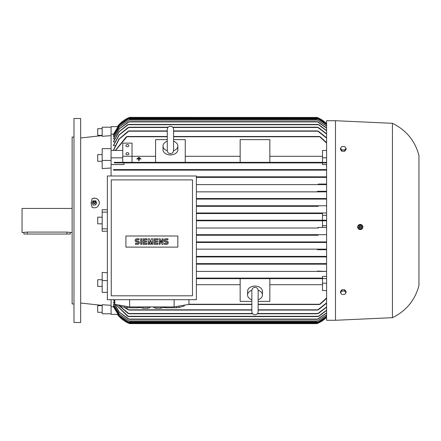 <?xml version="1.0" encoding="UTF-8"?>
<svg xmlns="http://www.w3.org/2000/svg" width="441" height="441" viewBox="0 0 441 441"><rect width="100%" height="100%" fill="white"/><g stroke="black" fill="none" stroke-linecap="round" stroke-linejoin="round"><path stroke-width="0.66" d="M167.282 150.761A7.42 5.248 180 0 1 163.005 146.01A7.42 5.248 180 0 1 167.271 141.263M173.578 150.524L173.578 129.378C173.39 127.466 172.337 126.413 170.424 126.225C168.506 126.413 167.459 127.466 167.271 129.378L167.271 150.524C167.459 152.437 168.506 153.49 170.424 153.677C172.337 153.49 173.39 152.437 173.578 150.524L173.578 150.409M173.578 141.263A7.42 5.248 180 0 1 177.844 146.01A7.42 5.248 180 0 1 173.567 150.761M177.844 146.01L177.844 149.681A7.42 5.248 180 0 1 170.424 154.929A7.42 5.248 180 0 1 163.005 149.681L163.005 146.01M173.578 139.632L185.259 139.632L185.259 162.354L155.585 162.354L155.585 139.632L167.271 139.632M240.158 156.301L185.259 156.301M185.259 162.354L240.158 162.354L240.158 139.632L269.837 139.632L269.837 162.354L240.158 162.354M269.837 162.354L322.509 162.354L322.509 150.469L326.588 150.469M322.509 156.301L269.837 156.301M132.03 162.354L132.03 143.127L122.758 143.127L122.758 162.354L155.585 162.354M155.585 156.301L132.03 156.301M137.41 158.418L140.376 158.424M139.08 158.992L141.12 158.992L139.08 158.992M138.711 160.7L139.08 160.717L138.711 160.7L138.711 159.256M136.671 158.992L141.12 158.992M138.154 157.839L139.637 157.856L139.637 157.575L138.154 157.575L139.637 157.856M139.08 159.256L139.08 160.7M122.758 156.241L132.03 156.241M125.911 153.749A1.483 1.047 180 0 1 127.394 152.696A1.483 1.047 180 0 1 128.877 153.749A1.483 1.047 180 0 1 127.394 154.797A1.483 1.047 180 0 1 125.911 153.749M125.911 145.618A1.483 1.047 180 0 1 127.394 144.565A1.483 1.047 180 0 1 128.877 145.618A1.483 1.047 180 0 1 127.394 146.666A1.483 1.047 180 0 1 125.911 145.618M117.582 126.655L111.077 126.655L111.077 148.634L102.174 148.634L102.174 160.436L111.077 160.436L111.077 150.469L122.758 150.469M111.077 157.812L122.758 157.812M167.271 136.484L127.135 136.484L115.525 150.469M126.176 136.991L127.234 136.534M115.327 150.469L126.396 136.76M326.588 143.06L319.427 136.484L173.578 136.484M319.334 136.534L320.387 136.991M326.588 162.354L319.427 162.635L319.571 162.354L126.997 162.354L127.135 162.635L126.997 162.354L114.484 162.354L114.208 162.911L124.059 162.911L124.059 164.565L111.077 164.565M326.588 164.565L322.509 164.565L322.509 162.911L326.588 162.911L114.208 162.911M127.234 162.475L126.176 162.79M320.387 162.79L319.334 162.475M322.509 162.911L124.059 162.911M322.509 157.812L326.588 157.812M320.172 136.76L326.588 142.647M115.057 145.706L113.486 145.706L113.486 145.387L119.02 134.918L128.193 127.488M114.781 141.925L113.486 141.671L118.916 131.765L127.708 124.704M114.517 138.959L113.486 138.766L119.257 128.783L128.496 121.925M114.263 136.721L113.486 136.578L119.324 126.754L129.367 119.792L119.423 126.771L113.486 136.721M114.026 135.15L113.486 135.056L119.213 125.509L128.937 118.679L119.279 125.525L113.486 135.15M113.8 134.213L111.077 134.185M115.344 150.431L113.486 150.431L113.486 150.028L118.916 139.102L128.193 131.197M167.271 130.922L129.07 130.922L119.125 139.174L113.486 150.431M127.884 131.44L129.158 130.955M326.588 138.127L317.492 130.922L173.578 130.922M317.404 130.955L318.678 131.44M113.486 134.213L119.257 124.704L128.871 117.934L119.566 124.334L113.486 134.185M317.636 117.659L316.941 117.378A27.822 27.822 0 0 1 326.588 123.662L317.636 117.659L128.932 117.659L129.621 117.378A27.822 27.822 0 0 0 117.383 126.655L129.621 117.378L317.162 117.466M326.588 123.954L317.691 117.934L326.588 123.91M128.871 117.934L317.691 117.934M326.588 124.792L317.63 118.679L326.588 124.709M128.937 118.679L317.63 118.679M326.588 126.187L317.195 119.792L326.588 126.06M129.367 119.792L317.195 119.792M326.588 128.171L317.244 121.644L129.318 121.644L119.39 128.811L113.486 138.959M128.05 122.19L129.345 121.655M317.217 121.655L318.512 122.19M326.588 130.784L318.071 124.428L128.491 124.428L119.064 131.815L113.486 141.925M127.333 124.968L128.529 124.445M318.033 124.445L319.229 124.968M168.137 127.212L129.048 127.212L119.202 134.974L113.486 145.706M127.846 127.741L129.114 127.234M326.588 134.07L317.514 127.212L172.712 127.212M317.454 127.234L318.722 127.741M318.374 131.197L326.588 137.785M318.369 127.488L326.588 133.794M318.86 124.704L326.588 130.558M318.066 121.925L326.588 128M319.571 162.354L319.427 162.635M111.077 127.212L102.174 127.212L102.174 136.291L111.077 135.663M111.077 148.634L111.077 150.469M111.077 160.436L111.077 175.987M196.388 198.522L326.588 198.522L317.195 198.803L317.718 198.522L196.388 198.522M326.588 191.846L196.388 191.846L326.588 191.846M317.702 191.289L326.588 191.289M326.588 184.614L196.388 184.614L326.588 184.614M318.435 184.057L326.588 184.057M326.588 177.381L196.388 177.381L326.588 177.381M317.514 177.1L317.834 176.824L196.388 176.824L326.588 176.824M113.486 170.143L326.588 170.143L113.486 170.143L113.486 169.587L326.588 169.587M129.158 169.73L127.884 170.005M113.486 169.587L128.816 169.587L129.07 169.868L128.816 169.587L317.746 169.587L317.492 169.868L318 170.094M318.678 170.005L317.404 169.73M318.722 177.216L317.454 176.984M319.229 184.432L318.033 184.233M318.512 191.648L317.217 191.488M196.388 299.693L196.388 175.987L107.367 175.987L107.367 299.693L196.388 299.693M111.259 295.801L192.496 295.801L192.496 179.884L111.259 179.884L111.259 295.801M177.844 247.114L125.911 247.114L125.911 235.985L177.844 235.985L177.844 247.114M166.643 244.308A1.621 1.621 0 0 0 168.269 242.688A1.621 1.621 0 0 0 166.643 241.062L165.673 241.062A0.65 0.65 0 0 1 165.022 240.417A0.65 0.65 0 0 1 165.673 239.766L167.944 239.766L167.944 238.79L165.673 238.79A1.621 1.621 0 0 0 164.046 240.417A1.621 1.621 0 0 0 165.673 242.037L166.643 242.037A0.65 0.65 0 0 1 167.293 242.688A0.65 0.65 0 0 1 166.643 243.338L164.372 243.338L164.372 244.308L166.643 244.308M157.884 243.338L157.884 244.308L153.986 244.308L153.986 238.79L157.884 238.79L157.884 239.766L154.962 239.766L154.962 241.062L157.558 241.062L157.558 242.037L154.962 242.037L154.962 243.338L157.884 243.338M146.847 243.338L146.847 244.308L142.95 244.308L142.95 238.79L146.847 238.79L146.847 239.766L143.926 239.766L143.926 241.062L146.522 241.062L146.522 242.037L143.926 242.037L143.926 243.338L146.847 243.338M137.757 244.308A1.621 1.621 0 0 0 139.384 242.688A1.621 1.621 0 0 0 137.757 241.062L136.787 241.062A0.65 0.65 0 0 1 136.137 240.417A0.65 0.65 0 0 1 136.787 239.766L139.058 239.766L139.058 238.79L136.787 238.79A1.621 1.621 0 0 0 135.161 240.417A1.621 1.621 0 0 0 136.787 242.037L137.757 242.037A0.65 0.65 0 0 1 138.408 242.688A0.65 0.65 0 0 1 137.757 243.338L135.486 243.338L135.486 244.308L137.757 244.308M141.655 238.79L141.655 244.308L140.679 244.308L140.679 238.79L141.655 238.79M149.119 241.552L149.119 244.308L148.143 244.308L148.143 238.79L149.444 238.79L150.414 242.197L151.39 238.79L152.691 238.79L152.691 244.308L151.715 244.308L151.715 241.552L150.739 244.308L150.094 244.308L149.119 241.552M160.155 240.577L160.155 244.308L159.179 244.308L159.179 238.79L160.155 238.79L162.101 242.522L162.101 238.79L163.076 238.79L163.076 244.308L162.101 244.308L160.155 240.577M188.969 299.693L188.969 304.351L174.134 306.93L129.621 306.93L114.781 304.351L114.781 299.693M142.377 306.93A4.823 0.838 0 0 0 145.387 307.112A4.823 0.838 0 0 0 148.397 306.93M176.609 306.495L176.609 307.768L166.092 307.768L166.092 306.93M184.261 305.166L184.261 305.944L179.002 307.526A12.982 2.255 180 0 1 176.609 307.768M179.002 307.526L179.002 306.082M184.332 305.155L184.332 305.707A12.982 2.255 180 0 1 184.261 305.944M137.664 306.93L137.664 307.768L127.146 307.768L127.146 306.495M140.673 307.338L140.051 307.526A12.982 2.255 180 0 1 137.664 307.768M140.051 307.526L140.051 306.93M155.359 306.93A4.823 0.838 0 0 0 158.369 307.112A4.823 0.838 0 0 0 161.378 306.93M163.082 306.93L163.082 307.553L160.722 308.259L160.722 307.002M160.722 308.259L156.015 308.259L156.015 307.002M156.015 308.259L153.655 307.553L153.655 306.93M127.146 307.768A12.982 2.255 180 0 1 124.753 307.526L119.494 305.944A12.982 2.255 180 0 1 119.423 305.707L119.423 305.155M119.494 305.944L119.494 305.166M124.753 306.082L124.753 307.526M166.092 307.768A12.982 2.255 180 0 1 163.699 307.526L163.082 307.338M163.699 306.93L163.699 307.526M150.1 306.93L150.1 307.553L147.741 308.259L147.741 307.002M147.741 308.259L143.027 308.259L143.027 307.002M143.027 308.259L140.673 307.553L140.673 306.93M129.621 306.93L129.621 299.693M174.134 306.93L174.134 299.693M326.588 242.478L196.388 242.478L317.718 242.478L317.338 242.076M317.184 242.258L318.485 242.142M196.388 241.922L326.588 241.922L196.388 241.922M318.176 235.246L196.388 235.246L318.176 235.246L317.63 234.965L318.352 234.689L326.588 234.689L196.388 234.689L318.352 234.689M318.286 228.014L196.388 228.014L318.286 228.014L317.691 227.732L318.369 227.457L326.588 227.457L322.509 227.457L322.509 220.776L196.388 220.776L317.636 220.776L316.941 220.5L317.636 220.224L326.588 220.224M322.509 227.457L318.363 227.457M322.509 213.543L196.388 213.543L322.509 213.543L322.509 220.224L196.388 220.224L317.597 220.224M318.363 213.543L317.691 213.268L318.286 212.986L326.588 212.986L196.388 212.986L318.286 212.986L317.691 213.268M318.352 206.311L196.388 206.311L318.352 206.311L317.63 206.035L318.176 205.754L326.588 205.754L196.388 205.754L318.176 205.754L317.63 206.035M196.388 199.078L326.588 199.078L196.388 199.078M318.485 198.858L317.184 198.742M322.509 225.693L326.588 225.693M326.588 220.776L317.636 220.776M322.509 215.307L326.588 215.307M107.367 212.154L102.174 212.154L102.174 231.282L107.367 231.172M107.367 228.846L102.174 228.846M322.509 278.089L196.388 278.089L322.509 278.089L322.509 276.435L326.588 276.435M326.588 271.413L196.388 271.413L317.746 271.413L317.492 271.132L326.588 271.413M326.588 264.176L196.388 264.176L317.834 264.176L317.514 263.9M196.388 263.619L326.588 263.619L196.388 263.619M326.588 256.943L196.388 256.943L326.588 256.943M196.388 256.386L326.588 256.386L196.388 256.386M317.702 249.711L326.588 249.711M196.388 249.154L326.588 249.154L196.388 249.154M317.217 249.512L318.512 249.352M318.033 256.767L319.229 256.568M317.454 264.016L318.722 263.784M317.404 271.27L318.678 270.995M251.844 301.368L240.158 301.368L240.158 278.646L196.388 278.646L319.571 278.646L319.427 278.365L326.588 278.646M196.388 284.699L240.158 284.699M240.158 278.646L269.837 278.646L269.837 301.368L258.15 301.368M251.844 299.737A7.42 5.248 0 0 1 247.577 294.99L247.577 291.319A7.42 5.248 0 0 1 254.997 286.071A7.42 5.248 0 0 1 262.417 291.319L262.417 294.99A7.42 5.248 0 0 1 258.15 299.737M258.139 290.239A7.42 5.248 0 0 1 262.417 294.99M258.15 290.569L258.15 290.476C257.93 288.53 256.877 287.477 254.997 287.323C253.117 287.477 252.065 288.53 251.844 290.476L251.844 311.622C252.031 313.534 253.084 314.587 254.997 314.775C256.91 314.587 257.963 313.534 258.15 311.622L258.15 299.61M247.577 294.99A7.42 5.248 0 0 1 251.855 290.239M269.837 284.699L322.509 284.699M326.588 290.531L322.509 290.531L322.509 278.646L269.837 278.646M319.334 278.525L320.387 278.21M320.387 304.009L319.334 304.466M188.02 304.516L251.844 304.516M258.15 304.516L319.427 304.516L326.588 297.94M326.588 298.353L320.172 304.24M322.509 283.188L326.588 283.188M107.367 280.564L102.174 280.564L102.174 292.366L107.367 292.366M117.582 314.345L111.077 314.345L111.077 299.693M111.077 306.815L113.8 306.787M113.486 305.85L119.279 315.475L128.937 322.321L119.213 315.491L113.486 305.944L114.026 305.85M113.486 304.279L119.423 314.229L129.367 321.208L119.324 314.246L113.486 304.422L114.263 304.279M128.496 319.075L119.257 312.217L113.486 302.234L114.517 302.041M128.193 309.803L124.445 307.432M129.158 310.045L127.884 309.56M125.062 307.564L129.07 310.078L251.844 310.078M318.678 309.56L317.404 310.045M258.15 310.078L317.492 310.078L326.588 302.873M128.193 313.512L118.138 304.935M129.114 313.766L127.846 313.259M118.381 304.974L129.048 313.788L252.71 313.788M318.722 313.259L317.454 313.766M257.285 313.788L317.514 313.788L326.588 306.93M127.708 316.296L115.724 304.516M114.781 302.642L113.607 299.693M128.529 316.555L127.333 316.032M115.867 304.538L128.491 316.572L318.071 316.572L326.588 310.216M113.695 299.693L114.781 302.394M319.229 316.032L318.033 316.555M129.345 319.345L128.05 318.81M113.486 302.041L119.39 312.189L129.318 319.356L317.244 319.356L326.588 312.829M318.512 318.81L317.217 319.345M326.588 314.94L317.195 321.208L326.588 314.813M129.367 321.208L317.195 321.208M326.588 316.291L317.63 322.321L326.588 316.208M128.937 322.321L317.63 322.321M113.486 306.815L119.566 316.666L128.871 323.066L317.691 323.066L326.588 317.046M113.486 306.787L119.257 316.296L128.871 323.066M326.588 317.09L317.691 323.066M317.371 323.451L128.932 323.341L129.621 323.622L117.383 314.345A27.822 27.822 0 0 0 129.621 323.622L129.549 323.595M129.621 323.622L316.941 323.622A27.822 27.822 0 0 0 326.588 317.338L317.498 323.396M326.588 313L318.066 319.075M326.588 310.442L318.86 316.296M326.588 307.206L318.369 313.512M326.588 303.215L318.374 309.803M317.018 220.621L317.333 220.748M111.077 313.788L102.174 313.788L102.174 304.709L111.077 305.337M335.491 120.718L326.588 120.718L326.588 320.282L335.491 320.282L335.491 120.718L392.429 123.315L392.429 317.685L335.491 320.282M359.261 229.414L360.258 229.612L362.673 227.942A2.596 2.596 0 0 0 361.179 224.59A2.596 2.596 0 0 0 357.822 226.084L357.701 226.52M357.651 227.021L357.855 228.014M358.098 228.471L358.809 229.171M362.8 227.506L361.692 224.855M361.234 224.612L358.086 225.572M357.822 226.084A2.596 2.596 0 0 0 358.483 228.918A2.596 2.596 0 0 0 362.673 227.942M358.29 228.449L360.744 229.392M360.512 229.425L362.552 227.771M358.026 226.035L358.439 228.631M359.988 224.601L357.943 226.255M362.204 225.583L359.751 224.64M362.469 227.991L362.055 225.395M359.123 226.58A1.207 1.207 0 0 0 359.817 228.14A1.207 1.207 0 0 0 361.372 227.446A1.207 1.207 0 0 0 360.677 225.886A1.207 1.207 0 0 0 359.123 226.58M359.145 226.591A1.185 1.185 0 0 0 359.823 228.118A1.185 1.185 0 0 0 361.35 227.44A1.185 1.185 0 0 0 360.672 225.908A1.185 1.185 0 0 0 359.145 226.591M359.47 226.713A0.832 0.832 0 0 0 359.95 227.793A0.832 0.832 0 0 0 361.025 227.313A0.832 0.832 0 0 0 360.545 226.233A0.832 0.832 0 0 0 359.47 226.713M346.064 292.763L346.064 291.451L344.669 289.743L341.885 289.743L340.496 291.451L340.496 292.763L341.885 291.054L344.669 291.054L346.064 292.763L344.669 294.467L341.885 294.467L340.496 292.763M344.669 289.743L344.669 291.054M341.885 289.743L341.885 291.054M392.429 123.315C406.111 130.007 414.953 140.701 418.95 155.403L418.95 285.597C414.953 300.299 406.111 310.993 392.429 317.685M340.496 148.237L340.496 149.549L341.885 151.257L344.669 151.257L346.064 149.549L346.064 148.237L344.669 149.946L341.885 149.946L340.496 148.237L341.885 146.533L344.669 146.533L346.064 148.237M341.885 151.257L341.885 149.946M344.669 151.257L344.669 149.946M128.48 170.116L129.07 169.868M111.077 168.01L102.174 168.578L102.174 160.436M102.174 212.154L102.174 209.718L107.367 209.828M92.136 207.452L91.044 203.069L92.136 198.693C96.193 197.458 98.608 198.863 99.39 202.899C98.608 207 96.193 208.516 92.136 207.452M92.136 198.693A5.005 4.901 180 0 1 99.39 202.987M80.659 138.259L80.659 131.396M80.659 188.445L80.659 181.582M80.659 118.491L80.659 322.509L73.983 322.509L73.983 118.491L80.659 118.491M73.983 303.959L72.126 303.959L72.126 137.041L73.983 137.041M72.126 208.444L22.05 208.444L22.05 232.556L27.243 232.082L66.933 232.082L72.126 232.556M23.902 232.556L23.902 234.039L70.273 234.039L70.273 232.556M102.174 128.695L97.72 128.695L97.72 135.37L102.174 135.37M102.174 161.285L97.72 161.285L97.72 154.604L102.174 154.604M102.174 223.841L97.72 223.841L97.72 217.159L102.174 217.159M102.174 280.564L102.174 272.422L107.367 272.775M102.174 286.396L97.72 286.396L97.72 279.715L102.174 279.715M102.174 312.305L97.72 312.305L97.72 305.63L102.174 305.63M96.022 200.898L92.742 200.898M93.272 200.771L91.96 202.998M96.805 202.998L95.493 200.771M95.493 204.993L96.805 202.766M93.205 205.026L95.559 204.872L93.205 205.026L92.026 202.877M91.96 202.766L93.437 205.28M93.338 201.895L93.321 201.934A1.207 1.18 -0 0 0 94.997 203.499A1.207 1.18 -0 0 0 95.438 201.917L95.427 201.895A1.185 1.158 -0 0 0 93.2 202.441A1.185 1.158 -0 0 0 94.38 203.599A1.185 1.158 -0 0 0 95.427 201.895M95.217 202.314A0.832 0.816 -0 0 0 94.38 201.498A0.832 0.816 -0 0 0 93.547 202.314A0.832 0.816 -0 0 0 94.38 203.13A0.832 0.816 -0 0 0 95.217 202.314M96.739 202.877L95.559 205.026M126.997 136.76L167.271 136.76M173.578 136.76L319.571 136.76M128.816 131.197L167.271 131.197M173.578 131.197L317.746 131.197M128.281 118.216L318.286 118.216M128.386 118.954L318.176 118.954M128.849 120.068L317.718 120.068M128.86 121.925L317.702 121.925M128.127 124.704L318.435 124.704M128.728 127.488L167.9 127.488M172.949 127.488L317.834 127.488M188.969 304.24L251.844 304.24M258.15 304.24L319.571 304.24M128.816 309.803L251.844 309.803M258.15 309.803L317.746 309.803M128.728 313.512L252.472 313.512M257.522 313.512L317.834 313.512M128.127 316.296L318.435 316.296M128.86 319.075L317.702 319.075M128.849 320.932L317.718 320.932M128.386 322.046L318.176 322.046M128.281 322.784L318.286 322.784M66.933 234.039L66.933 232.082M27.243 234.039L27.243 232.082M258.15 311.622L258.15 290.476M102.174 135.608L80.659 137.967M93.768 203.499L94.997 203.499M80.659 303.033L102.174 305.392"/></g></svg>
